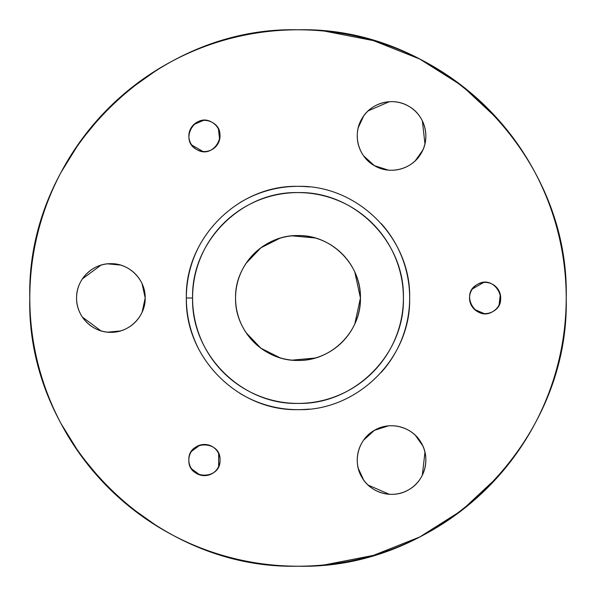 <?xml version="1.0" encoding="UTF-8"?>
<svg xmlns="http://www.w3.org/2000/svg" width="596" height="596" viewBox="0 0 596 596"><rect width="100%" height="100%" fill="white"/><g stroke="black" fill="none" stroke-linecap="round" stroke-linejoin="round"><path stroke-width="0.89" d="M60.978 423.51L79.782 453.921L102.46 481.568L128.617 505.944L157.784 526.626M324.641 564.874L373.491 555.353L419.748 536.974L461.803 510.37L498.219 476.442M498.219 119.558L461.803 85.63L419.748 59.026L373.491 40.647L324.641 31.126M157.784 69.374L128.617 90.056L102.46 114.432L79.782 142.079L60.978 172.49M29.8 298C26.105 154.684 154.684 26.105 298 29.8C441.316 26.105 569.895 154.684 566.2 298C569.895 441.316 441.316 569.895 298 566.2C154.684 569.895 26.105 441.316 29.8 298A268.2 268.2 0 0 0 432.1 530.269A268.2 268.2 0 0 0 432.1 65.731A268.2 268.2 0 0 0 29.8 298M188.85 460.045C187.882 480.16 220.997 480.16 220.036 460.045C220.997 439.93 187.882 439.93 188.85 460.045A15.593 15.593 0 0 1 212.236 446.546A15.593 15.593 0 0 1 212.236 473.552A15.593 15.593 0 0 1 188.85 460.045M191.487 451.366L199.928 445.123M203.273 444.497L207.915 444.847M218.628 453.578L218.628 466.519M207.915 475.25L203.273 475.601M199.928 474.975L191.487 468.732M408.707 489.756C424.821 481.002 430.841 458.533 421.268 442.895C412.514 426.781 390.045 420.761 374.407 430.342C358.293 439.096 352.273 461.565 361.846 477.202C370.608 493.309 393.069 499.329 408.707 489.756A34.307 34.307 0 0 1 357.25 460.045A34.307 34.307 0 0 1 408.707 430.342A34.307 34.307 0 0 1 408.707 489.756M389.262 494.278L368.082 485.062M363.62 479.951L358.27 468.344M363.627 440.131L374.407 430.342L388.279 425.902M415.382 435.371L422.765 445.808M424.955 452.222L422.348 475.176M76.579 298C76.109 316.327 92.551 332.777 110.886 332.307C129.213 332.777 145.662 316.327 145.186 298C145.662 279.673 129.213 263.223 110.886 263.693C92.551 263.223 76.109 279.673 76.579 298A34.307 34.307 0 0 1 128.036 268.289A34.307 34.307 0 0 1 128.036 327.711A34.307 34.307 0 0 1 76.579 298M82.39 278.898L100.955 265.16M107.615 263.849L120.347 265.026M142.094 283.763L145.186 298L142.094 312.237M120.347 330.974L107.615 332.151M100.955 330.84L82.39 317.102M212.236 122.448C195.302 111.556 178.74 140.231 196.643 149.454C213.584 160.354 230.145 131.671 212.236 122.448A15.593 15.593 0 0 1 212.236 149.454A15.593 15.593 0 0 1 188.85 135.955A15.593 15.593 0 0 1 212.236 122.448M218.434 129.079L219.626 139.509M218.494 142.72L215.871 146.556M202.953 151.473L191.748 145.007M189.543 131.358L191.562 127.171M193.775 124.579L203.4 120.392M408.707 106.244C393.069 96.671 370.608 102.691 361.846 118.798C352.273 134.435 358.293 156.904 374.407 165.658C390.045 175.239 412.514 169.219 421.268 153.105C430.841 137.467 424.821 114.998 408.707 106.244A34.307 34.307 0 0 1 408.707 165.658A34.307 34.307 0 0 1 357.25 135.955A34.307 34.307 0 0 1 408.707 106.244M422.348 120.824L424.955 143.778M422.765 150.192L415.382 160.629M388.279 170.098L374.407 165.658L363.627 155.869M358.27 127.656L363.62 116.049M368.082 110.938L389.262 101.722M492.914 311.507C510.817 302.284 494.255 273.601 477.322 284.493C459.419 293.716 475.973 322.399 492.914 311.507A15.593 15.593 0 0 1 469.521 298A15.593 15.593 0 0 1 492.914 284.493A15.593 15.593 0 0 1 492.914 311.507M484.071 313.556L474.446 309.369M472.233 306.784L470.214 302.597M472.419 288.948L483.624 282.482M496.55 287.391L499.165 291.235M500.297 294.446L499.113 304.876M199.332 350.247A111.646 111.646 0 0 1 199.332 245.753M239.629 202.826A111.646 111.646 0 0 1 309.093 186.906M381.351 223.716A111.646 111.646 0 0 1 381.351 372.284M309.093 409.094A111.646 111.646 0 0 1 239.629 393.174M186.354 298C184.812 238.34 238.34 184.812 298 186.354C357.66 184.812 411.188 238.34 409.646 298C411.188 357.66 357.66 411.188 298 409.646C238.34 411.188 184.812 357.66 186.354 298C184.812 357.66 238.34 411.188 298 409.646C357.66 411.188 411.188 357.66 409.646 298C411.188 238.34 357.66 184.812 298 186.354C238.34 184.812 184.812 238.34 186.354 298L192.59 298C191.137 241.678 241.678 191.137 298 192.59C354.322 191.137 404.863 241.678 403.41 298C404.863 354.322 354.322 404.863 298 403.41C241.678 404.863 191.137 354.322 192.59 298L186.354 298M235.569 298C234.705 331.361 264.639 361.295 298 360.431C331.361 361.295 361.295 331.361 360.431 298C361.295 264.639 331.361 234.705 298 235.569C264.639 234.705 234.705 264.639 235.569 298A62.431 62.431 0 0 1 329.215 243.928A62.431 62.431 0 0 1 329.215 352.072A62.431 62.431 0 0 1 235.569 298M246.141 263.238L260.869 247.809L279.934 238.236M292.047 235.852L315.217 237.983M354.806 272.089L360.431 298L354.806 323.911M315.217 358.017L292.047 360.148M279.934 357.764L260.869 348.191L246.141 332.762M192.59 298A105.41 105.41 0 0 0 350.701 389.285A105.41 105.41 0 0 0 350.701 206.715A105.41 105.41 0 0 0 192.59 298"/></g></svg>
